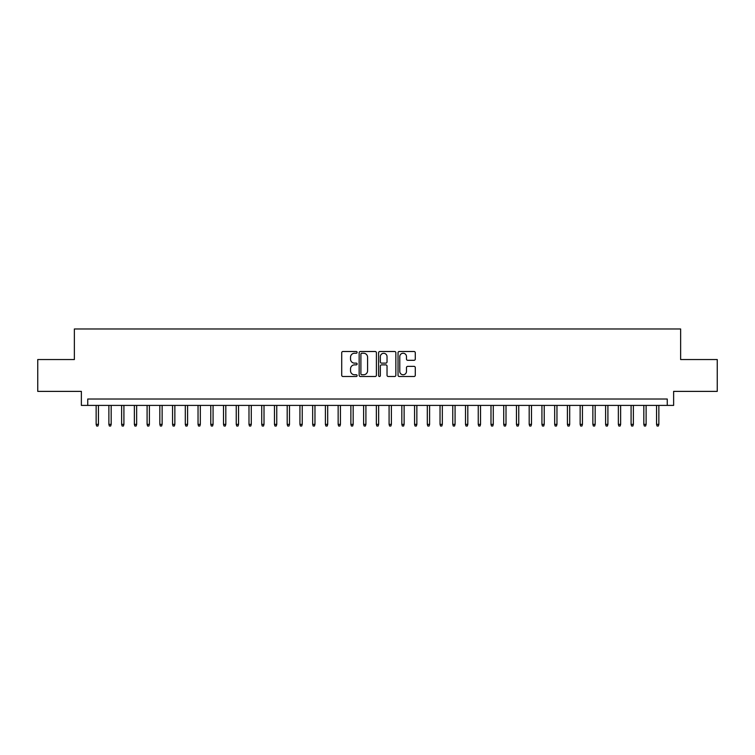 <?xml version="1.0" encoding="UTF-8"?>
<svg xmlns="http://www.w3.org/2000/svg" width="755" height="755" viewBox="0 0 755 755"><rect width="100%" height="100%" fill="white"/><g stroke="black" fill="none" stroke-linecap="round" stroke-linejoin="round"><path stroke-width="1.13" d="M357.124 352.368A0.878 0.878 0 0 0 356.247 351.5L342.968 351.5A1.246 1.246 0 0 0 341.713 352.745L341.713 375.254A1.246 1.246 0 0 0 342.968 376.5L356.247 376.5A0.878 0.878 0 0 0 357.124 375.622A0.878 0.878 0 0 0 356.247 374.754L354.529 374.754A4.002 4.002 0 0 1 350.528 370.752L350.528 368.874A4.002 4.002 0 0 1 354.529 364.873L356.247 364.873A0.878 0.878 0 0 0 357.124 363.995A0.878 0.878 0 0 0 356.247 363.127L354.529 363.127A4.002 4.002 0 0 1 350.528 359.125L350.528 357.247A4.002 4.002 0 0 1 354.529 353.246L356.247 353.246A0.878 0.878 0 0 0 357.124 352.368M414.033 360.314A1.246 1.246 0 0 0 415.288 359.059L415.288 352.745A1.246 1.246 0 0 0 414.033 351.5L399.282 351.5A1.246 1.246 0 0 0 398.036 352.745L398.036 375.254A1.246 1.246 0 0 0 399.282 376.5L414.033 376.5A1.246 1.246 0 0 0 415.288 375.254L415.288 367.628A1.246 1.246 0 0 0 414.033 366.373L407.719 366.373A1.246 1.246 0 0 0 406.473 367.628L406.473 371.403A3.341 3.341 0 0 1 403.132 374.754A3.341 3.341 0 0 1 399.782 371.403L399.782 356.596A3.341 3.341 0 0 1 403.132 353.246A3.341 3.341 0 0 1 406.473 356.596L406.473 359.059A1.246 1.246 0 0 0 407.719 360.314L414.033 360.314M667.26 405.397L673.63 405.397L673.63 391.383L717.25 391.383L717.25 359.54L680.633 359.54L680.633 328.972L74.367 328.972L74.367 359.54L37.75 359.54L37.75 391.383L81.37 391.383L81.37 405.397L667.26 405.397L667.26 399.027L87.74 399.027L87.74 405.397M376.405 352.745A1.246 1.246 0 0 0 375.159 351.5L360.399 351.5A1.246 1.246 0 0 0 359.154 352.745L359.154 375.254A1.246 1.246 0 0 0 360.399 376.5L375.159 376.5A1.246 1.246 0 0 0 376.405 375.254L376.405 352.745M379.841 351.5L394.601 351.5A1.246 1.246 0 0 1 395.846 352.745L395.846 375.254A1.246 1.246 0 0 1 394.601 376.5L388.287 376.5A1.246 1.246 0 0 1 387.032 375.254L387.032 366.128A1.246 1.246 0 0 0 385.786 364.873L381.596 364.873A1.246 1.246 0 0 0 380.341 366.128L380.341 375.622A0.878 0.878 0 0 1 379.472 376.5A0.878 0.878 0 0 1 378.595 375.622L378.595 352.745A1.246 1.246 0 0 1 379.841 351.5M361.777 353.246A0.878 0.878 0 0 0 360.899 354.123L360.899 373.876A0.878 0.878 0 0 0 361.777 374.754L363.589 374.754A4.002 4.002 0 0 0 367.591 370.752L367.591 357.247A4.002 4.002 0 0 0 363.589 353.246L361.777 353.246M387.032 356.653A3.341 3.341 0 0 0 383.691 353.312A3.341 3.341 0 0 0 380.341 356.653L380.341 361.871A1.246 1.246 0 0 0 381.596 363.127L385.786 363.127A1.246 1.246 0 0 0 387.032 361.871L387.032 356.653M98.443 424.367L97.933 426.028L96.659 426.028L96.149 424.367L98.443 424.367L98.443 405.397M96.149 424.367L96.149 405.397M111.174 424.367L110.664 426.028L109.39 426.028L108.88 424.367L111.174 424.367L111.174 405.397M108.88 424.367L108.88 405.397M123.914 424.367L123.405 426.028L122.131 426.028L121.621 424.367L123.914 424.367L123.914 405.397M121.621 424.367L121.621 405.397M136.646 424.367L136.136 426.028L134.871 426.028L134.362 424.367L136.646 424.367L136.646 405.397M134.362 424.367L134.362 405.397M149.386 424.367L148.877 426.028L147.602 426.028L147.093 424.367L149.386 424.367L149.386 405.397M147.093 424.367L147.093 405.397M162.127 424.367L161.617 426.028L160.343 426.028L159.834 424.367L162.127 424.367L162.127 405.397M159.834 424.367L159.834 405.397M174.858 424.367L174.348 426.028L173.074 426.028L172.565 424.367L174.858 424.367L174.858 405.397M172.565 424.367L172.565 405.397M187.599 424.367L187.089 426.028L185.815 426.028L185.305 424.367L187.599 424.367L187.599 405.397M185.305 424.367L185.305 405.397M200.33 424.367L199.82 426.028L198.546 426.028L198.036 424.367L200.33 424.367L200.33 405.397M198.036 424.367L198.036 405.397M213.07 424.367L212.561 426.028L211.287 426.028L210.777 424.367L213.07 424.367L213.07 405.397M210.777 424.367L210.777 405.397M225.811 424.367L225.301 426.028L224.027 426.028L223.518 424.367L225.811 424.367L225.811 405.397M223.518 424.367L223.518 405.397M238.542 424.367L238.033 426.028L236.759 426.028L236.249 424.367L238.542 424.367L238.542 405.397M236.249 424.367L236.249 405.397M251.283 424.367L250.773 426.028L249.499 426.028L248.99 424.367L251.283 424.367L251.283 405.397M248.99 424.367L248.99 405.397M264.014 424.367L263.504 426.028L262.23 426.028L261.721 424.367L264.014 424.367L264.014 405.397M261.721 424.367L261.721 405.397M276.755 424.367L276.245 426.028L274.971 426.028L274.461 424.367L276.755 424.367L276.755 405.397M274.461 424.367L274.461 405.397M289.486 424.367L288.976 426.028L287.702 426.028L287.193 424.367L289.486 424.367L289.486 405.397M287.193 424.367L287.193 405.397M302.226 424.367L301.717 426.028L300.443 426.028L299.933 424.367L302.226 424.367L302.226 405.397M299.933 424.367L299.933 405.397M314.967 424.367L314.457 426.028L313.183 426.028L312.674 424.367L314.967 424.367L314.967 405.397M312.674 424.367L312.674 405.397M327.698 424.367L327.189 426.028L325.915 426.028L325.405 424.367L327.698 424.367L327.698 405.397M325.405 424.367L325.405 405.397M340.439 424.367L339.929 426.028L338.655 426.028L338.146 424.367L340.439 424.367L340.439 405.397M338.146 424.367L338.146 405.397M353.17 424.367L352.661 426.028L351.386 426.028L350.877 424.367L353.17 424.367L353.17 405.397M350.877 424.367L350.877 405.397M365.911 424.367L365.401 426.028L364.127 426.028L363.617 424.367L365.911 424.367L365.911 405.397M363.617 424.367L363.617 405.397M378.642 424.367L378.132 426.028L376.868 426.028L376.358 424.367L378.642 424.367L378.642 405.397M376.358 424.367L376.358 405.397M391.383 424.367L390.873 426.028L389.599 426.028L389.089 424.367L391.383 424.367L391.383 405.397M389.089 424.367L389.089 405.397M404.123 424.367L403.614 426.028L402.339 426.028L401.83 424.367L404.123 424.367L404.123 405.397M401.83 424.367L401.83 405.397M416.854 424.367L416.345 426.028L415.071 426.028L414.561 424.367L416.854 424.367L416.854 405.397M414.561 424.367L414.561 405.397M429.595 424.367L429.085 426.028L427.811 426.028L427.302 424.367L429.595 424.367L429.595 405.397M427.302 424.367L427.302 405.397M442.326 424.367L441.817 426.028L440.543 426.028L440.033 424.367L442.326 424.367L442.326 405.397M440.033 424.367L440.033 405.397M455.067 424.367L454.557 426.028L453.283 426.028L452.773 424.367L455.067 424.367L455.067 405.397M452.773 424.367L452.773 405.397M467.807 424.367L467.298 426.028L466.024 426.028L465.514 424.367L467.807 424.367L467.807 405.397M465.514 424.367L465.514 405.397M480.539 424.367L480.029 426.028L478.755 426.028L478.245 424.367L480.539 424.367L480.539 405.397M478.245 424.367L478.245 405.397M493.279 424.367L492.77 426.028L491.496 426.028L490.986 424.367L493.279 424.367L493.279 405.397M490.986 424.367L490.986 405.397M506.01 424.367L505.501 426.028L504.227 426.028L503.717 424.367L506.01 424.367L506.01 405.397M503.717 424.367L503.717 405.397M518.751 424.367L518.241 426.028L516.967 426.028L516.458 424.367L518.751 424.367L518.751 405.397M516.458 424.367L516.458 405.397M531.482 424.367L530.973 426.028L529.699 426.028L529.189 424.367L531.482 424.367L531.482 405.397M529.189 424.367L529.189 405.397M544.223 424.367L543.713 426.028L542.439 426.028L541.93 424.367L544.223 424.367L544.223 405.397M541.93 424.367L541.93 405.397M556.963 424.367L556.454 426.028L555.18 426.028L554.67 424.367L556.963 424.367L556.963 405.397M554.67 424.367L554.67 405.397M569.695 424.367L569.185 426.028L567.911 426.028L567.401 424.367L569.695 424.367L569.695 405.397M567.401 424.367L567.401 405.397M582.435 424.367L581.926 426.028L580.652 426.028L580.142 424.367L582.435 424.367L582.435 405.397M580.142 424.367L580.142 405.397M595.166 424.367L594.657 426.028L593.383 426.028L592.873 424.367L595.166 424.367L595.166 405.397M592.873 424.367L592.873 405.397M607.907 424.367L607.398 426.028L606.123 426.028L605.614 424.367L607.907 424.367L607.907 405.397M605.614 424.367L605.614 405.397M620.638 424.367L620.129 426.028L618.864 426.028L618.354 424.367L620.638 424.367L620.638 405.397M618.354 424.367L618.354 405.397M633.379 424.367L632.869 426.028L631.595 426.028L631.086 424.367L633.379 424.367L633.379 405.397M631.086 424.367L631.086 405.397M646.12 424.367L645.61 426.028L644.336 426.028L643.826 424.367L646.12 424.367L646.12 405.397M643.826 424.367L643.826 405.397M658.851 424.367L658.341 426.028L657.067 426.028L656.557 424.367L658.851 424.367L658.851 405.397M656.557 424.367L656.557 405.397"/></g></svg>
